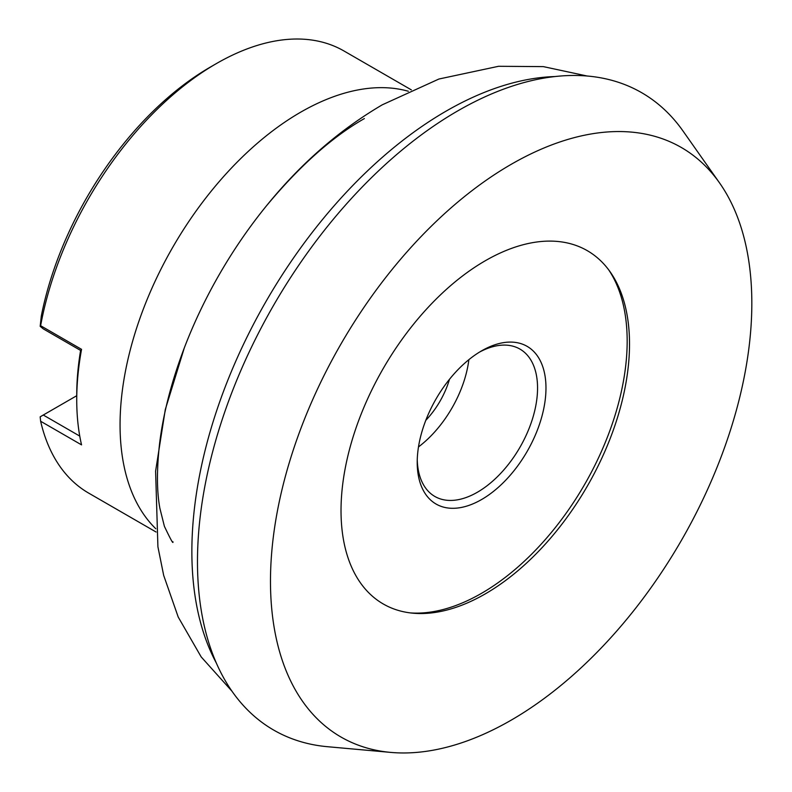 <?xml version="1.0" encoding="UTF-8"?>
<svg xmlns="http://www.w3.org/2000/svg" width="792" height="792" viewBox="0 0 792 792"><rect width="100%" height="100%" fill="white"/><g stroke="black" fill="none" stroke-linecap="round" stroke-linejoin="round"><path stroke-width="1.19" d="M449.49 379.289A61.261 35.373 -60 0 1 425.789 420.344M481.595 350.856L481.595 350.856A91.05 52.569 -60 0 1 545.975 388.03A91.05 52.569 -60 0 1 481.595 499.534A91.05 52.569 -60 0 1 417.216 462.36A91.05 52.569 -60 0 1 481.595 350.856L481.595 350.856M417.255 459.875A85.091 49.124 120 0 0 434.838 496.455A85.091 49.124 120 0 0 477.388 492.238A85.091 49.124 120 0 0 532.976 417.255A85.091 49.124 120 0 0 519.928 349.074A85.091 49.124 120 0 0 479.457 352.133M81.546 349.341L80.715 350.5L43.273 328.878L40.174 326.334L41.293 316.137A246.767 142.471 -60 0 1 210.306 67.092L216.325 63.617A255.272 147.381 120 0 0 40.63 325.72L81.546 349.341A255.272 147.381 120 0 0 76.735 399.881A255.272 147.381 120 0 0 81.546 444.876L40.63 421.255A255.272 147.381 120 0 0 88.694 493.119L156.073 532.016M411.345 89.872L343.966 50.975A255.272 147.381 120 0 0 216.325 63.617L210.306 67.092A246.767 142.471 -60 0 1 210.316 67.092M390.723 752.4L327.492 746.707A367.993 212.464 -60 0 1 206.356 478.665A367.993 212.464 -60 0 1 457.687 110.929A367.993 212.464 -60 0 1 682.981 130.977L719.532 182.893A340.362 196.505 -60 0 1 719.611 460.805A340.362 196.505 -60 0 1 511.157 720.166A340.362 196.505 -60 0 1 390.723 752.4A340.362 196.505 -60 0 1 278.695 504.484A340.362 196.505 -60 0 1 511.157 164.35A340.362 196.505 -60 0 1 719.532 182.893M485.278 260.756A203.999 117.78 -60 0 1 609.939 271.557A203.999 117.78 -60 0 1 610.325 438.154A203.999 117.78 -60 0 1 485.278 593.881A203.999 117.78 -60 0 1 412.711 613.166A203.999 117.78 -60 0 1 346.005 464.33A203.999 117.78 -60 0 1 485.278 260.756M608.662 269.805A205.87 118.859 -60 0 1 481.595 593.287A205.87 118.859 -60 0 1 410.553 612.929M468.874 359.667A85.091 49.124 -60 0 1 418.483 446.935M76.735 399.881L76.735 395.02A249.312 143.946 -60 0 1 80.596 350.43M76.735 395.713L43.273 415.028L79.754 436.095M40.174 326.334L40.63 325.72M40.63 421.255L40.174 416.82L43.273 415.028M216.365 663.092A359.558 207.593 -60 0 1 446.114 111.127A359.558 207.593 -60 0 1 554.994 76.547M231.967 691.198L201.188 656.924L178.22 617.057L163.677 575.378L157.915 546.797L155.598 471.19L165.3 409.513L184.298 347.916A307.415 177.487 -60 0 1 266.023 206.365L266.023 206.365C299.257 166.27 332.046 136.996 364.379 118.572M155.767 528.719A255.272 147.381 -60 0 1 139.263 320.245A255.272 147.381 -60 0 1 300.564 112.246A255.272 147.381 -60 0 1 408.335 91.258M587.149 76.012L543.332 66.617L498.574 66.29L438.917 79.022L382.298 104.801C338.966 130.225 300.208 164.083 266.023 206.365M184.298 347.916C171.32 382.209 163.053 414.355 159.499 444.322C156.658 470.29 156.786 491.614 159.885 508.296L164.389 526.304C170.567 539.332 173.408 544.48 172.933 541.748"/></g></svg>
